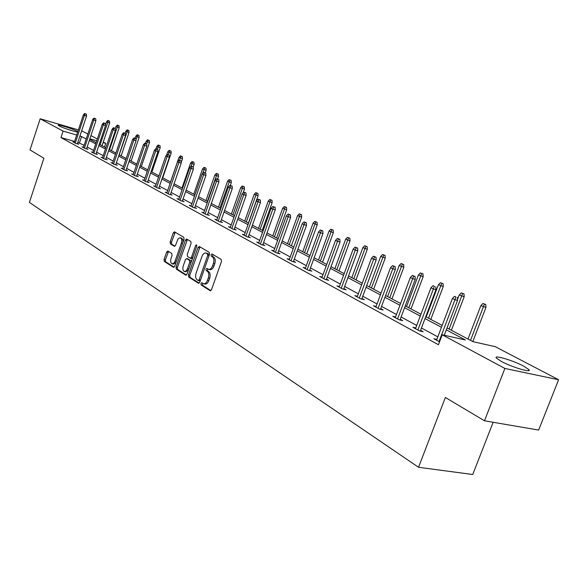 <?xml version="1.0" encoding="UTF-8"?>
<svg xmlns="http://www.w3.org/2000/svg" width="588" height="588" viewBox="0 0 588 588"><rect width="100%" height="100%" fill="white"/><g stroke="black" fill="none" stroke-linecap="round" stroke-linejoin="round"><path stroke-width="0.88" d="M200.942 283.512L201.147 284.959L210.122 290.685L211.533 289.671L221.47 261.462L221.154 259.381L212.025 253.987L211.048 254.722L211.261 256.162L212.43 256.853C213.973 258.139 214.304 260.344 213.407 263.468L212.584 265.805C211.533 268.4 210.195 269.576 208.564 269.326L206.858 268.371L205.984 269.135L206.197 270.583L207.351 271.296C208.887 272.611 209.21 274.824 208.314 277.94L207.498 280.27C206.461 282.835 205.146 283.989 203.536 283.747L201.802 282.755L200.942 283.512M202.617 283.254L202.5 285.261L210.894 290.612M212.775 254.428L212.606 256.486L213.775 257.176L212.43 256.853M207.689 268.863L207.542 270.899L208.703 271.612L207.351 271.296M77.719 131.955C76.352 132.337 62.725 127.927 59.204 125.95L58.249 125.281C57.234 123.965 72.787 128.809 76.903 131.073L77.814 131.661M523.79 366.206L528.869 369.587C532.485 373.306 511.869 367.191 501.241 361.363L496.397 358.099C493.075 354.483 513.118 360.444 523.79 366.206M167.911 251.061L166.639 252.061L164.059 259.521L164.309 261.476L173.519 267.327L174.68 266.268L184.051 239.279L183.779 237.309L174.438 231.812L173.269 232.892L170.138 241.933L170.395 243.88L174.416 246.306L175.584 245.24L177.87 239.243L179.068 238.044L180.318 237.839C181.758 238.632 182.104 240.433 181.347 243.241L174.864 261.756L173.548 263.453L172.071 263.821C170.616 263.012 170.27 261.197 171.034 258.375L172.049 255.435L171.792 253.472L167.911 251.061M447.049 327.979L472.972 341.672L495.199 346.655L558.6 379.745L538.637 430.071L484.483 420.795L445.359 397.473L418.538 467.284L29.4 202.397L43.894 158.223L30.01 149.947L40.175 118.783L78.402 129.882M484.483 420.795L504.886 368.448L442.227 334.785L465.387 339.974L446.329 329.868M74.58 141.429L60.968 137.57L438.435 344.744L442.227 334.785M60.968 137.57L63.1 131.102L40.175 118.783M188.425 274.993L188.704 277.029L198.376 283.195L199.751 282.189L209.504 254.369L209.203 252.318L199.369 246.512L198.009 247.555L188.425 274.993L189.762 275.294L190.042 277.33L199.126 283.115M185.683 275.103L176.312 269.128L176.047 267.136L185.441 240.102L186.646 239.022L190.813 241.462L191.093 243.454L187.241 254.508L187.513 256.515L190.343 258.228L191.556 257.14L195.591 245.571L196.451 244.799L196.737 246.247L187.013 274.096L186.036 275.184M81.644 130.823L87.862 134.02M558.6 379.745L504.886 368.448M418.538 467.284L472.737 474.509L493.156 422.28M90.934 135.622L97.358 138.974M103.267 142.061L105.752 143.354L103.084 142.59M104.517 147.044L105.752 143.354M96.755 140.775L89.876 138.797M86.252 138.878L79.946 135.938M76.705 135.012L63.1 131.102M441.463 327.281L425.028 318.571M420.273 316.043L404.588 307.722M399.936 305.26L384.942 297.308M380.399 294.897L366.059 287.289M361.613 284.93L347.898 277.654M343.539 275.346L330.405 268.378M326.134 266.114L313.544 259.44M309.369 257.221L297.293 250.819M293.199 248.643L281.615 242.506M277.602 240.374L266.482 234.472M262.542 232.385L251.855 226.718M247.989 224.667L237.728 219.221M233.928 217.207L224.057 211.974M220.331 209.997L210.827 204.955M207.167 203.014L198.024 198.163M194.43 196.26L185.617 191.585M182.082 189.711L173.6 185.213M170.123 183.368L161.943 179.031M158.525 177.216L150.638 173.034M147.272 171.248L139.657 167.213M136.35 165.456L129.007 161.56M125.751 159.833L118.658 156.07M115.454 154.372L108.596 150.734M105.443 149.058L98.821 145.552M95.712 143.898L89.31 140.503M89.729 139.238L96.138 142.619M99.247 144.266L105.877 147.764M109.03 149.433L115.895 153.056M119.099 154.754L126.199 158.503M129.456 160.223L136.813 164.103M140.12 165.853L147.742 169.881M151.101 171.659L159.003 175.827M162.42 177.635L170.608 181.957M174.085 183.794L182.581 188.285M186.117 190.152L194.929 194.804M198.531 196.708L207.682 201.544M211.349 203.477L220.853 208.497M224.587 210.467L234.465 215.693M238.265 217.7L248.54 223.124M252.406 225.167L263.101 230.812M267.04 232.899L278.168 238.779M282.196 240.904L293.787 247.026M297.881 249.187L309.964 255.567M314.146 257.779L326.744 264.438M331.015 266.687L344.164 273.633M348.522 275.941L362.252 283.188M366.706 285.54L381.053 293.118M385.61 295.529L400.612 303.452M405.264 305.907L420.964 314.205M425.727 316.719L442.176 325.407M84.106 145.324L77.822 142.347M79.49 142.818L81.607 136.423M437.81 336.873L421.456 328.016M416.716 325.451L401.104 316.998M396.474 314.492L381.553 306.407M377.026 303.959L362.752 296.227M358.32 293.831L344.671 286.429M340.327 284.085L327.251 276.999M323.003 274.699L310.471 267.915M306.311 265.658L294.294 259.154M290.215 256.941L278.683 250.694M274.677 248.526L263.608 242.535M259.683 240.411L249.047 234.649M245.196 232.561L234.972 227.027M231.194 224.976L221.36 219.655M217.648 217.641L208.189 212.518M204.543 210.548L195.436 205.616M191.857 203.676L183.081 198.928M179.561 197.017L171.115 192.438M167.653 190.563L159.502 186.153M156.099 184.309L148.242 180.053M144.891 178.237L137.313 174.136M134.013 172.35L126.699 168.388M123.458 166.632L116.387 162.803M113.197 161.075L106.369 157.378M103.231 155.673L96.63 152.101M93.536 150.425L87.156 146.971M77.425 143.546L78.741 144.258L75.801 143.428L72.905 141.848L74.308 142.245M86.634 148.558L87.972 149.286L85.01 148.455L82.033 146.824L83.474 147.235M96.094 153.703L97.468 154.453L94.477 153.615L91.419 151.947L92.889 152.358M105.825 159.003L107.229 159.767L104.216 158.929L101.062 157.209L102.577 157.628M115.836 164.449L117.269 165.228L114.226 164.39L110.985 162.619L112.536 163.052M126.133 170.057L127.603 170.858L124.538 170.013L121.201 168.19L122.782 168.631M136.739 175.827L138.239 176.643L135.144 175.797L131.712 173.923L133.329 174.371M147.654 181.773L149.198 182.611L146.074 181.758L142.539 179.832L144.2 180.281M158.907 187.895L160.487 188.755L157.334 187.903L153.689 185.911L155.394 186.374M170.505 194.209L172.122 195.091L168.947 194.231L165.184 192.18L166.933 192.651M182.464 200.721L184.125 201.618L180.92 200.765L177.039 198.648L178.833 199.134M194.804 207.439L196.51 208.365L193.276 207.505L189.27 205.322L191.115 205.815M207.542 214.37L209.291 215.318L206.035 214.466L201.897 212.209L203.793 212.709M220.706 221.529L222.499 222.507L219.206 221.654L214.936 219.324L216.884 219.831M234.303 228.93L236.148 229.937L232.826 229.077L228.416 226.674L230.415 227.189M248.364 236.589L250.26 237.618L246.909 236.758L242.344 234.274L244.402 234.803M262.902 244.505L264.857 245.564L261.484 244.711L256.758 242.131L258.874 242.675M277.962 252.7L279.969 253.788L276.566 252.936L271.671 250.267L273.861 250.819M293.559 261.19L295.624 262.314L292.192 261.462L287.12 258.698L289.377 259.257M309.722 269.988L311.853 271.141L308.391 270.296L303.136 267.43L305.459 268.003M326.48 279.109L328.677 280.307L325.193 279.462L319.74 276.485L322.143 277.073M343.877 288.576L346.148 289.81L342.628 288.973L336.968 285.886L339.452 286.481M361.943 298.41L364.288 299.689L360.745 298.851L354.858 295.646L357.43 296.249M380.723 308.634L383.141 309.95L379.569 309.119L373.454 305.789L376.114 306.407M400.252 319.262L402.751 320.622L399.156 319.806L392.791 316.337L395.548 316.961M420.582 330.331L423.169 331.735L419.545 330.926L412.923 327.31L415.775 327.957M439.545 341.834L433.885 338.747L436.847 339.401M203.742 283.791L204.881 284.048C206.498 284.291 207.814 283.137 208.85 280.579L207.498 280.27M208.703 271.612C210.239 272.92 210.563 275.133 209.666 278.249L208.85 280.579M208.755 269.37L209.916 269.642C211.548 269.885 212.885 268.716 213.936 266.121L212.584 265.805M213.775 257.176C215.326 258.463 215.656 260.66 214.76 263.784L213.936 266.121M200.023 246.901L189.762 275.294M198.222 280.461L199.178 279.756L207.726 255.376L207.52 253.942L205.888 253.038C204.264 252.796 202.941 253.972 201.904 256.552L196.098 273.133C195.216 276.198 195.525 278.389 197.017 279.704L198.222 280.461M198.479 280.52L199.67 280.814L200.39 280.351M209.159 255.368L208.865 254.266L207.52 253.942M207.072 253.318L208.865 254.266M186.411 275.015L177.642 269.429L176.312 269.128M187.425 239.463L177.378 267.437L177.642 269.429M191.548 258.477L192.644 257.963M183.25 265.952C182.478 268.826 182.846 270.678 184.353 271.509L185.867 271.149L187.388 269.047L189.748 262.307L189.476 260.293L186.646 258.573L185.448 259.653L183.25 265.952M184.507 271.546L185.683 271.81L188.513 269.811M191.218 262.05L190.806 260.602L189.476 260.293M187.785 258.867L190.806 260.602M172.21 263.85L173.394 264.122L176.047 262.329M182.964 242.418L182.868 239.625L181.523 238.133M175.224 232.26L171.453 242.249L171.711 244.196L174.959 246.174M168.55 251.458L165.375 259.822L165.625 261.778L174.092 267.173M485.784 304.525L482.969 303.481L485.784 304.525L485.945 307.45L480.881 305.576L468.011 339.055M484.387 304.172L470.532 340.386M485.945 307.45L472.803 341.584M480.881 305.576L482.969 303.481M444.278 335.248L457.574 300.372L454.965 299.726L439.03 341.554M455.957 297.021L454.546 296.323L455.957 297.021L454.965 299.726L452.429 298.461L436.546 340.202M457.574 300.372L457.405 297.388M454.546 296.323L452.429 298.461M464.013 293.912L461.264 292.89L464.013 293.912L464.175 296.786L459.228 294.948L457.523 299.417M462.631 293.559L449.114 329.074M464.175 296.786L451.386 330.272M459.228 294.948L461.264 292.89M443.109 283.717L440.419 282.725L443.109 283.717L443.264 286.532L438.428 284.739L426.226 316.983M441.728 283.365L428.549 318.211M443.264 286.532L430.806 319.402M438.428 284.739L440.419 282.725M420.288 331.095L435.973 289.641L433.378 288.987L417.87 330.015M434.37 286.349L433.011 285.68L434.37 286.349L433.378 288.987L430.945 287.782L415.488 328.714M435.973 289.641L435.804 286.716M433.011 285.68L430.945 287.782M399.98 319.99L415.238 279.351L412.666 278.69L397.569 318.939M413.643 276.11L415.077 276.478L412.342 275.463L413.643 276.11L412.666 278.69L410.328 277.529L395.276 317.689M415.238 279.351L415.077 276.478M412.342 275.463L410.328 277.529M423.007 273.92L420.376 272.95L423.007 273.92L423.169 276.683L418.435 274.934L406.543 306.583M421.64 273.56L408.778 307.767M423.169 276.683L411.027 308.95M418.435 274.934L420.376 272.95M380.465 309.332L395.327 269.458L392.769 268.797L378.055 308.296M393.74 266.268L395.158 266.643L392.49 265.651L393.74 266.268L392.769 268.797L390.528 267.68L375.857 307.098M395.327 269.458L395.158 266.643M392.49 265.651L390.528 267.68M403.677 264.497L401.104 263.542L403.677 264.497L403.838 267.209L399.208 265.497L387.61 296.58M402.317 264.137L389.756 297.719M403.838 267.209L391.99 298.895M399.208 265.497L401.104 263.542M361.701 299.079L376.18 259.947L373.645 259.286L359.305 298.065M374.607 256.816L376.019 257.191L373.409 256.221L374.607 256.816L373.645 259.286L371.484 258.213L357.181 296.911M376.18 259.947L376.019 257.191M373.409 256.221L371.484 258.213M385.066 255.42L382.545 254.486L385.066 255.42L385.221 258.081L380.693 256.405L369.374 286.951M383.714 255.06L371.44 288.046M385.221 258.081L373.667 289.215M380.693 256.405L382.545 254.486M343.642 289.215L357.769 250.804L355.248 250.135L341.253 288.223M356.203 247.717L357.607 248.092L355.049 247.151L356.203 247.717L355.248 250.135L353.175 249.099L339.217 287.113M357.769 250.804L357.607 248.092M355.049 247.151L353.175 249.099M367.132 246.681L364.67 245.769L367.132 246.681L367.294 249.297L362.855 247.651L351.8 277.668M365.795 246.321L353.8 278.727M367.294 249.297L356.012 279.895M362.855 247.651L364.67 245.769M326.259 279.719L340.04 241.999L337.541 241.33L323.885 278.749M338.49 238.963L339.871 239.338L337.372 238.412L338.49 238.963L337.541 241.33L335.535 240.33L321.915 277.676M340.04 241.999L339.871 239.338M337.372 238.412L335.535 240.33M349.853 238.25L347.434 237.361L349.853 238.25L350.007 240.823L345.656 239.213L334.866 268.723M348.522 237.89L336.784 269.738M350.007 240.823L338.989 270.899M345.656 239.213L347.434 237.361M309.509 270.568L322.959 233.517L320.475 232.841L307.142 269.613M321.416 230.525L322.797 230.9L320.342 229.996L321.416 230.525L320.475 232.841L318.549 231.885L305.253 268.584M322.959 233.517L322.797 230.9M320.342 229.996L318.549 231.885M333.175 230.121L330.809 229.246L333.175 230.121L333.33 232.65L329.067 231.077L318.52 260.087M331.853 229.761L320.379 261.072M333.33 232.65L322.562 262.226M329.067 231.077L330.809 229.246M293.353 261.748L306.488 225.336L304.033 224.667L291.001 260.815M304.959 222.389L306.326 222.764L303.93 221.882L304.959 222.389L304.033 224.667L302.173 223.741L289.178 259.815M306.488 225.336L306.326 222.764M303.93 221.882L302.173 223.741M317.079 222.279L314.756 221.419L317.079 222.279L317.241 224.756L313.059 223.219L302.739 251.752M315.771 221.911L304.533 252.7M317.241 224.756L306.708 253.847M313.059 223.219L314.756 221.419M277.764 253.237L290.604 217.442L288.164 216.774L275.427 252.318M289.09 214.546L290.443 214.921L288.091 214.054L289.09 214.546L288.164 216.774L286.371 215.884L273.67 251.355M290.604 217.442L290.443 214.921M288.091 214.054L286.371 215.884M301.534 214.701L299.255 213.856L301.534 214.701L301.688 217.141L297.587 215.627L287.503 243.704M300.233 214.333L289.23 244.623M301.688 217.141L291.391 245.762M297.587 215.627L299.255 213.856M262.718 245.02L275.265 209.828L272.847 209.159L260.396 244.116M273.765 206.976L275.111 207.351L272.803 206.498L273.765 206.976L272.847 209.159L271.112 208.299L258.691 243.189M275.265 209.828L275.111 207.351M272.803 206.498L271.112 208.299M286.51 207.373L284.276 206.55L286.51 207.373L286.665 209.776L282.644 208.292L272.766 235.92M285.224 207.013L274.442 236.81M286.665 209.776L276.588 237.942M282.644 208.292L284.276 206.55M248.18 237.089L260.455 202.47L258.059 201.802L245.872 236.192M258.963 199.655L260.293 200.03L258.029 199.2L258.963 199.655L258.059 201.802L256.383 200.971L244.226 235.296M260.455 202.47L260.293 200.03M258.029 199.2L256.383 200.971M271.987 200.287L269.789 199.486L271.987 200.287L272.141 202.654L268.187 201.199L258.522 228.394M270.7 199.927L260.139 229.254M272.141 202.654L262.27 230.378M268.187 201.199L269.789 199.486M234.134 229.416L246.137 195.363L243.763 194.694L231.834 228.541M244.659 192.592L245.982 192.96L243.763 192.144L244.659 192.592L243.763 194.694L242.138 193.886L230.246 227.674M246.137 195.363L245.982 192.96M243.763 192.144L242.138 193.886M257.926 193.437L255.773 192.644L257.926 193.437L258.081 195.76L254.2 194.334L244.733 221.117M256.655 193.077L246.306 221.941M258.081 195.76L248.415 223.058M254.2 194.334L255.773 192.644M220.537 221.999L232.297 188.483L229.937 187.822L218.258 221.132M230.827 185.749L232.135 186.124L229.959 185.323L230.827 185.749L229.937 187.822L228.372 187.043L216.722 220.294M232.297 188.483L232.135 186.124M229.959 185.323L228.372 187.043M244.321 186.8L242.205 186.028L244.321 186.8L244.476 189.093L240.661 187.69L231.385 214.061M243.064 186.447L232.907 214.863M244.476 189.093L243.175 192.768M240.661 187.69L242.205 186.028M207.388 214.818L218.898 181.832L216.56 181.17L205.124 213.966M217.442 179.142L218.743 179.509L216.605 178.723L217.442 179.142L216.56 181.17L215.046 180.413L203.639 213.157M218.898 181.832L218.743 179.509M216.605 178.723L215.046 180.413M231.143 180.376L229.063 179.612L231.143 180.376L231.297 182.633L227.549 181.258L218.457 207.233M229.893 180.016L219.927 208.012M231.297 182.633L230.312 185.426M227.549 181.258L229.063 179.612M194.657 207.873L205.932 175.393L203.617 174.732L192.408 207.035M204.492 172.732L205.778 173.107L203.676 172.335L204.492 172.732L203.617 174.732L202.147 173.997L190.968 206.248M205.932 175.393L205.778 173.107M203.676 172.335L202.147 173.997M218.376 174.151L216.325 173.401L218.376 174.151L218.523 176.371L214.84 175.018L205.925 200.618M217.134 173.791L207.351 201.368M218.523 176.371L217.604 179.009M214.84 175.018L216.325 173.401M182.317 201.14L193.371 169.153L191.071 168.491L180.09 200.31M191.945 166.536L193.217 166.904L191.151 166.139L191.945 166.536L191.071 168.491L189.652 167.786L178.693 199.553M193.371 169.153L193.217 166.904M191.151 166.139L189.652 167.786M205.991 168.117L203.977 167.382L205.991 168.117L206.138 170.299L202.522 168.976L193.775 194.202M204.764 167.756L202.588 173.519M206.138 170.299L205.256 172.85M202.522 168.976L203.977 167.382M170.366 194.613L181.2 163.111L178.921 162.45L168.146 193.797M179.781 160.524L181.045 160.892L179.017 160.142L179.781 160.524L178.921 162.45L177.547 161.766L166.794 193.062M181.2 163.111L181.045 160.892M179.017 160.142L177.547 161.766M193.981 162.259L192.004 161.538L193.981 162.259L194.128 164.412L190.571 163.111L181.993 187.976M192.761 161.906L191.093 166.206M194.128 164.412L193.224 167.021M190.571 163.111L192.004 161.538M158.775 188.292L169.403 157.246L167.139 156.592L156.57 187.484M167.992 154.695L169.248 155.063L167.249 154.328L167.992 154.695L167.139 156.592L165.801 155.93L155.261 186.771M169.403 157.246L169.248 155.063M167.249 154.328L165.801 155.93M182.324 156.577L180.384 155.864L182.324 156.577L182.471 158.701L178.972 157.415L170.557 181.927M181.119 156.224L179.531 160.296M182.471 158.701L181.163 162.516M178.972 157.415L180.384 155.864M147.522 182.155L157.952 151.564L155.71 150.91L145.339 181.361M156.555 149.043L157.804 149.411L155.835 148.691L156.555 149.043L155.71 150.91L154.416 150.263L144.067 180.663M157.952 151.564L157.804 149.411M155.835 148.691L154.416 150.263M171.012 151.065L169.101 150.359L171.012 151.065L171.159 153.152L167.712 151.895L166.661 154.982M169.814 150.712L168.278 154.629M171.159 153.152L162.722 177.797M167.712 151.895L169.101 150.359M136.607 176.202L146.846 146.044L144.626 145.398L134.446 175.415M145.464 143.56L146.691 143.92L144.758 143.215L145.464 143.56L144.626 145.398L143.362 144.766L133.204 174.739M146.846 146.044L146.691 143.92M144.758 143.215L143.362 144.766M160.024 145.706L158.143 145.016L160.024 145.706L160.171 147.764L156.775 146.522L156.026 148.742M158.833 145.354L157.327 149.176M160.171 147.764L151.88 172.071M156.775 146.522L158.143 145.016M126.008 170.417L136.056 140.686L133.858 140.04L123.862 169.645M134.689 138.239L135.909 138.599L134.005 137.901L134.689 138.239L133.858 140.04L132.638 139.429L122.657 168.984M136.056 140.686L135.909 138.599M134.005 137.901L132.638 139.429M149.345 140.495L147.492 139.819L149.345 140.495L149.492 142.531L146.155 141.311L145.442 143.413M148.169 140.15L146.684 143.913M149.492 142.531L141.348 166.507M146.155 141.311L147.492 139.819M115.718 164.802L125.582 135.483L123.399 134.843L113.58 164.037M124.222 133.064L125.435 133.425L123.561 132.741L124.222 133.064L123.399 134.843L122.216 134.248L112.418 163.398M125.582 135.483L125.435 133.425M123.561 132.741L122.216 134.248M138.966 135.438L137.144 134.77L138.966 135.438L139.106 137.445L135.821 136.24L135.152 138.239M137.798 135.093L135.997 139.79M139.106 137.445L131.109 161.097M135.821 136.24L137.144 134.77M105.715 159.341L115.402 130.426L113.241 129.786L103.591 158.591M114.057 128.037L115.255 128.397L113.418 127.721L114.057 128.037L113.241 129.786L112.087 129.213L102.459 157.966M115.402 130.426L115.255 128.397M113.418 127.721L112.087 129.213M128.875 130.514L127.074 129.86L128.875 130.514L129.015 132.498L125.781 131.315L125.119 133.27M127.714 130.168L119.202 154.806M129.015 132.498L121.15 155.835M125.781 131.315L127.074 129.86M95.984 154.034L105.509 125.516L103.363 124.877L93.882 153.292M104.172 123.157L105.362 123.509L103.547 122.848L104.172 123.157L103.363 124.877L102.246 124.318L92.779 152.689M105.509 125.516L105.362 123.509M103.547 122.848L102.246 124.318M119.055 125.729L117.284 125.082L119.055 125.729L119.195 127.684L116.005 126.516L115.277 128.684M117.901 125.384L109.53 149.697M119.195 127.684L111.463 150.719M116.005 126.516L117.284 125.082M86.524 148.874L95.888 120.731L93.764 120.099L84.437 148.139M94.558 118.401L95.741 118.754L93.955 118.107L94.558 118.401L93.764 120.099L92.669 119.555L83.364 147.551M95.888 120.731L95.741 118.754M93.955 118.107L92.669 119.555M109.5 121.069L107.751 120.437L109.5 121.069L109.64 122.995L106.494 121.848L105.465 124.928M108.354 120.731L100.114 144.721M109.64 122.995L102.033 145.736M106.494 121.848L107.751 120.437M77.322 143.854L86.524 116.086L84.415 115.454L75.249 143.127M85.209 113.785L86.385 114.131L84.621 113.491L85.209 113.785L84.415 115.454L83.356 114.925L74.206 142.561M86.524 116.086L86.385 114.131M84.621 113.491L83.356 114.925M202.5 285.261L201.147 284.959M212.606 256.486L211.261 256.162M207.542 270.899L206.197 270.583M209.666 278.249L208.314 277.94M214.76 263.784L213.407 263.468M210.519 290.773L210.122 290.685M199.347 247.879L198.009 247.555M198.751 283.276L198.376 283.195M190.042 277.33L188.704 277.029M200.501 280.05L199.178 279.756M209.041 255.692L207.726 255.376M207.645 253.538L206.3 253.215M177.378 267.437L176.047 267.136M186.763 240.433L185.441 240.102M192.827 257.441L191.556 257.14M196.826 245.872L195.591 245.571M188.814 268.936L187.543 268.642M191.026 262.608L189.748 262.307M188.109 258.948L186.778 258.632M176.415 261.27L175.187 260.984M182.574 243.542L181.347 243.241M171.711 244.196L170.395 243.88M171.453 242.249L170.138 241.933M174.577 233.215L173.269 232.892M165.625 261.778L164.309 261.476M165.375 259.822L164.059 259.521M167.947 252.377L166.639 252.061M528.869 369.587L528.458 370.646M199.67 280.814L198.325 280.513M207.226 253.362L205.888 253.038M191.681 258.536L190.343 258.228M187.976 258.889L186.646 258.573M181.633 238.162L180.318 237.839"/></g></svg>
